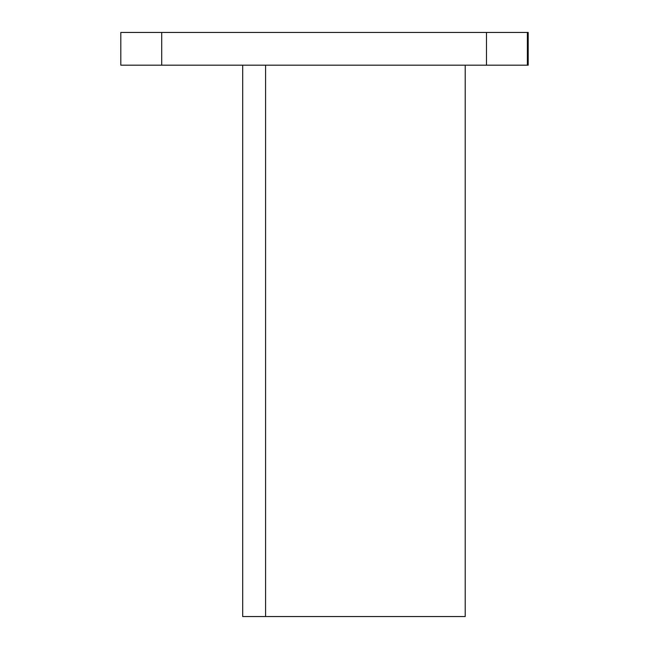 <?xml version="1.0" encoding="UTF-8"?>
<svg xmlns="http://www.w3.org/2000/svg" width="649" height="649" viewBox="0 0 649 649"><rect width="100%" height="100%" fill="white"/><g stroke="black" fill="none" stroke-linecap="round" stroke-linejoin="round"><path stroke-width="0.97" d="M161.706 65.176L528.197 65.176L528.197 32.45L120.803 32.45L120.803 65.176L161.706 65.176L161.706 32.45M486.474 65.176L486.474 32.45M527.377 65.176L527.377 32.45M265.595 65.176L265.595 616.55L465.211 616.55L465.211 65.176M265.595 616.55L242.694 616.55L242.694 65.176"/></g></svg>
